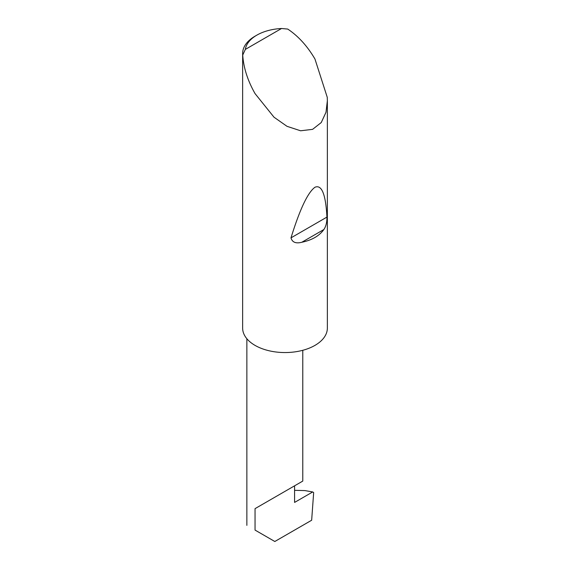 <?xml version="1.0" encoding="UTF-8"?>
<svg xmlns="http://www.w3.org/2000/svg" width="570" height="570" viewBox="0 0 570 570"><rect width="100%" height="100%" fill="white"/><g stroke="black" fill="none" stroke-linecap="round" stroke-linejoin="round"><path stroke-width="0.85" d="M323.881 229.518C319.321 235.894 311.961 240.141 301.815 242.264C295.837 243.775 292.232 242.307 290.992 237.854C299.841 209.261 307.829 192.396 314.954 187.259C321.744 184.367 325.734 194.313 326.938 217.099C327.009 222.236 325.99 226.376 323.881 229.518L301.815 242.264M245.335 49.405L281.537 28.5L287.736 29.07C298.295 36.11 307.373 46.092 314.954 59.009L327.258 97.328L327.358 100.762L325.997 112.283L321.252 122.536L312.602 129.347L300.604 130.787L287.016 126.326L274.006 117.199L255.046 93.601C247.651 80.57 243.547 67.723 242.727 55.055A42.358 24.453 180 0 1 242.642 53.48A42.358 24.453 180 0 1 255.046 36.181L256.842 35.148A39.822 22.992 0 0 0 245.335 49.405L242.727 55.055M327.358 100.762L327.358 328.099A42.358 24.453 180 0 1 301.209 350.692A42.358 24.453 180 0 1 255.046 345.392A42.358 24.453 180 0 1 242.642 328.099L242.642 53.48M255.046 508.639L294.583 485.818C301.16 482.021 308.947 477.525 294.583 485.818L255.046 508.639L255.046 530.086C244.38 523.93 244.38 523.93 255.046 530.086C244.38 523.93 244.38 523.93 255.046 530.086L274.818 541.5L311.662 520.232L313.664 492.566L312.709 491.953L294.583 502.419L294.583 485.818L302.777 481.087L302.777 350.301M304.886 490.585L312.709 491.953L304.886 490.585L294.583 490.321M281.537 28.5A39.822 22.992 0 0 0 256.842 35.148M326.938 217.099L290.992 237.854M246.86 525.362L246.86 338.737"/></g></svg>
